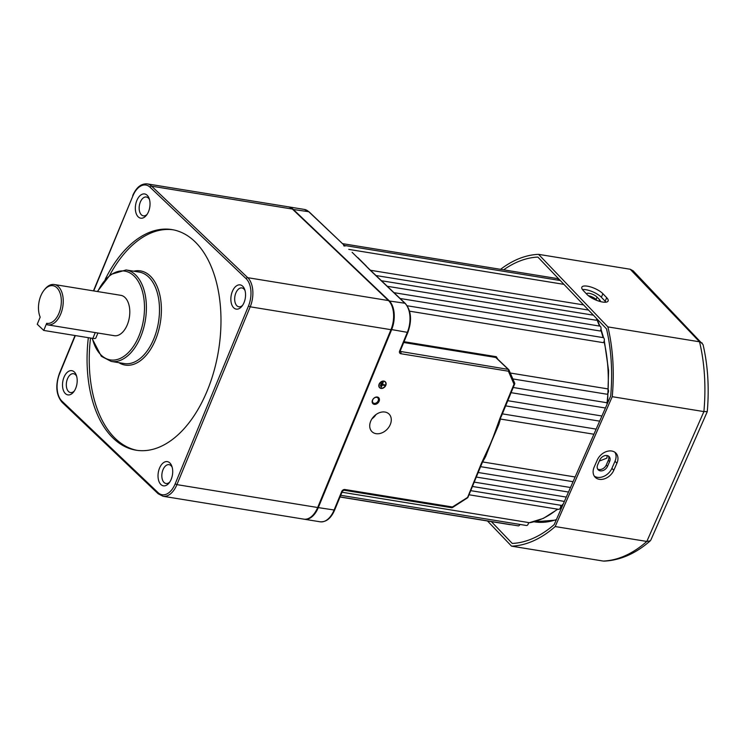 <?xml version="1.0" encoding="UTF-8"?>
<svg xmlns="http://www.w3.org/2000/svg" width="745" height="745" viewBox="0 0 745 745"><rect width="100%" height="100%" fill="white"/><g stroke="black" fill="none" stroke-linecap="round" stroke-linejoin="round"><path stroke-width="1.12" d="M379.121 401.238A4.153 3.129 133.6 0 0 377.305 397.029A4.153 3.129 133.6 0 0 372.472 400.158A4.153 3.129 133.6 0 0 374.288 404.358A4.153 3.129 133.6 0 0 379.121 401.238M378.171 400.801A3.408 2.57 133.6 0 0 377.79 397.886A3.408 2.57 133.6 0 0 372.714 399.916A3.408 2.57 133.6 0 0 373.087 402.822A3.408 2.57 133.6 0 0 378.171 400.801M341.992 492.231L528.522 522.552A2.729 1.592 99.2 0 1 528.186 524.042A2.729 1.592 99.2 0 1 526.454 525.495L340.726 495.304M407.217 305.767L603.152 337.615A2.729 1.592 99.2 0 1 604.009 341.545A2.729 1.592 99.2 0 1 603.254 342.653L409.573 311.177M596.782 318.711A2.729 1.592 99.2 0 1 596.54 319.484A2.729 1.592 99.2 0 1 596.121 320.238L387.298 286.294M393.984 292.664L599.837 326.114A2.729 1.592 99.2 0 1 600.703 330.044A2.729 1.592 99.2 0 1 600.116 330.994L400.093 298.484M607.035 388.806A2.729 1.592 99.2 0 1 607.343 388.806A2.729 1.592 99.2 0 1 608.199 392.736A2.729 1.592 99.2 0 1 606.737 394.189L512.849 378.935M498.237 424.557L498.824 424.52L491.784 440.947L500.091 417.964L500.612 417.954L500.081 418.867L501.441 416.092L514.786 383.694M502.354 413.866L596.158 429.111M606.095 402.589L513.221 387.493L605.974 402.579A2.729 1.592 99.2 0 1 606.095 402.589A2.729 1.592 99.2 0 1 607.203 403.967M507.783 400.698L601.913 415.999M288.268 206.812A21.81 12.758 99.2 0 1 288.585 206.859A21.81 12.758 99.2 0 1 293.008 209.159L389.123 300.673A21.81 12.758 99.2 0 1 391.591 329.784L318.292 507.615L334.645 510.074C331.041 518.306 326.208 522.217 320.145 521.798A21.81 12.758 -80.8 0 0 334.03 510.176L341.704 491.551A2.729 2.049 -46.4 0 1 344.879 489.502L452.448 506.982L452.532 507.513L467.823 497.632L481.913 463.465L481.298 463.567L491.784 440.947L485.647 456.499A1.36 0.559 28.1 0 0 485.097 456.555M481.261 465.029L481.866 463.26M485.647 456.499A122.655 71.753 99.2 0 1 482.602 461.937L575.121 476.977M470.71 490.648L560.594 505.259A2.729 1.592 99.2 0 1 560.361 507.885A2.729 1.592 99.2 0 1 558.629 509.338L469.005 494.773M478.188 472.507L570.493 487.509M474.22 482.117L566.284 497.083M384.96 412.041A12.265 9.238 133.6 0 0 372.006 418.755A12.265 9.238 133.6 0 0 372.044 431.737A12.265 9.238 133.6 0 0 376.039 433.665A12.265 9.238 133.6 0 0 388.992 426.95A12.265 9.238 133.6 0 0 388.955 413.969A12.265 9.238 133.6 0 0 384.96 412.041M379.726 387.624A3.949 2.98 133.6 0 0 380.956 388.182A3.949 2.98 133.6 0 0 385.091 386.068A3.949 2.98 133.6 0 0 385.174 381.906M383.954 381.338A3.949 2.98 133.6 0 0 379.782 383.507A3.949 2.98 133.6 0 0 379.792 387.689A3.949 2.98 133.6 0 0 381.086 388.313A3.949 2.98 133.6 0 0 385.258 386.143A3.949 2.98 133.6 0 0 385.249 381.962A3.949 2.98 133.6 0 0 383.954 381.338M381.03 388.434A4.088 3.082 133.6 0 0 385.351 386.189A4.088 3.082 133.6 0 0 385.342 381.859A4.088 3.082 133.6 0 0 384.001 381.216A4.088 3.082 133.6 0 0 379.689 383.461A4.088 3.082 133.6 0 0 379.699 387.782A4.088 3.082 133.6 0 0 381.03 388.434M385.277 381.803A4.088 3.082 133.6 0 0 385.212 381.738A4.088 3.082 133.6 0 0 383.871 381.095A4.088 3.082 133.6 0 0 379.559 383.34A4.088 3.082 133.6 0 0 379.568 387.661A4.088 3.082 133.6 0 0 379.633 387.726M607.147 455.549L606.914 458.119L600.181 460.755L599.716 460.159M382.157 382.744L380.797 386.469M381.254 383.237L380.397 385.761M384.699 384.923L382.52 384.569L383.06 382.25L381.207 387.176L382.315 385.053L384.504 385.407L384.569 384.802L382.558 384.476M317.752 507.308L318.292 507.615A21.81 12.758 99.2 0 1 304.407 519.246A21.81 12.758 99.2 0 1 304.09 519.191M352.124 252.313L369.567 269.42A1.36 1.024 133.6 0 0 369.12 269.206L357.889 257.649L366.019 265.769M343.678 245.785L345.037 246.083A1.36 1.024 133.6 0 0 344.926 245.952L308.747 211.72L292.748 209.41M348.772 249.389L563.946 284.367M375.983 275.529L588.522 310.069M400.149 351.398L508.248 369.39L496.04 357.758L496.3 356.706L497.874 359.304M511.089 392.671L605.303 407.981A2.729 1.592 99.2 0 0 605.443 407.981M505.65 405.876L599.65 421.149L505.65 405.876M498.209 424.678L486.01 454.674L484.408 456.797M497.679 426.28L498.228 424.641A1.36 0.475 18.2 0 0 498.237 424.585M404.041 341.704L496.3 356.706L496.477 357.972L508.695 369.604A1.36 1.024 -46.4 0 1 508.882 369.865A1.36 0.857 -23.4 0 1 509.003 370.051L509.003 370.051A1.36 1.36 0 0 0 508.695 369.604A1.36 1.024 -46.4 0 0 508.248 369.39A1.36 0.801 -80.8 0 1 508.407 371.206A1.36 0.857 -23.4 0 0 509.003 370.051L514.786 383.424L514.013 384.187L514.665 383.247M383.191 382.371L381.207 387.176M309.184 211.934A1.36 1.024 133.6 0 0 308.747 211.72A21.81 12.758 -80.8 0 0 304.314 209.419L309.184 211.934L344.926 245.952A1.36 1.024 133.6 0 0 344.479 245.738M403.706 342.504L495.798 357.47A1.36 1.22 -28.5 0 1 496.459 357.954M451.302 507.568A1.36 0.801 -80.8 0 0 451.572 507.708A1.36 0.801 -80.8 0 0 452.448 506.982L467.618 497.399L481.298 463.567M371.978 418.802A12.265 9.238 133.6 0 0 376.029 414.537M342.504 243.643L557.269 278.555A2.729 1.592 99.2 0 1 558.424 280.222M510.623 524.629A2.729 1.592 99.2 0 1 510.167 524.666L340.027 497.008M519.936 524.433A2.729 1.592 99.2 0 1 518.213 525.858L340.074 496.906M43.741 330.435L46.674 323.321A19.081 11.166 -80.8 0 0 61.248 298.913A19.081 11.166 -80.8 0 0 44.085 290.178A19.081 11.166 -80.8 0 0 39.839 316.271A19.081 11.166 -80.8 0 0 40.183 317.137L37.25 324.252L43.741 330.435L92.846 338.416A6.817 2.049 22.4 0 0 95.891 337.923L97.912 333.024M44.085 290.178L44.756 289.33A20.441 11.957 99.2 0 1 54.273 284.515A20.441 11.957 99.2 0 1 58.427 286.667A20.441 11.957 99.2 0 1 61.965 310.395A20.441 11.957 99.2 0 1 47.717 324.867A20.441 11.957 99.2 0 1 47.242 324.773L46.674 323.321M47.717 324.867L114.274 335.688A20.441 11.957 -80.8 0 0 128.522 321.207A20.441 11.957 -80.8 0 0 124.983 297.488A20.441 11.957 -80.8 0 0 120.83 295.327L54.273 284.515M74.304 371.969A12.265 7.171 99.2 0 1 76.316 375.229A12.265 7.171 99.2 0 1 73.597 392A12.265 7.171 99.2 0 1 65.392 393.602A12.265 7.171 99.2 0 1 64.005 377.221A12.265 7.171 99.2 0 1 74.304 371.969M76.67 376.355A9.536 5.578 -80.8 0 0 75.496 374.726A9.536 5.578 -80.8 0 0 73.559 373.72A9.536 5.578 -80.8 0 0 66.91 380.481A9.536 5.578 -80.8 0 0 68.559 391.553A9.536 5.578 -80.8 0 0 70.496 392.559A9.536 5.578 -80.8 0 0 74.286 391.041M147.147 195.255A12.265 7.171 99.2 0 1 149.158 198.505A12.265 7.171 99.2 0 1 146.43 215.286A12.265 7.171 99.2 0 1 138.225 216.879A12.265 7.171 99.2 0 1 136.838 200.498A12.265 7.171 99.2 0 1 147.147 195.255M149.512 199.641A9.536 5.578 -80.8 0 0 148.339 198.012A9.536 5.578 -80.8 0 0 146.402 197.006A9.536 5.578 -80.8 0 0 139.753 203.758A9.536 5.578 -80.8 0 0 141.401 214.83A9.536 5.578 -80.8 0 0 143.338 215.836A9.536 5.578 -80.8 0 0 147.128 214.327M242.656 286.192A12.265 7.171 99.2 0 1 244.677 289.451A12.265 7.171 99.2 0 1 241.948 306.223A12.265 7.171 99.2 0 1 233.744 307.825A12.265 7.171 99.2 0 1 232.356 291.444A12.265 7.171 99.2 0 1 242.656 286.192M245.031 290.578A9.536 5.578 -80.8 0 0 243.848 288.948A9.536 5.578 -80.8 0 0 241.92 287.942A9.536 5.578 -80.8 0 0 235.262 294.703A9.536 5.578 -80.8 0 0 236.919 305.776A9.536 5.578 -80.8 0 0 238.856 306.782A9.536 5.578 -80.8 0 0 242.637 305.264M169.823 462.915A12.265 7.171 99.2 0 1 171.834 466.174A12.265 7.171 99.2 0 1 169.106 482.946A12.265 7.171 99.2 0 1 160.911 484.539A12.265 7.171 99.2 0 1 159.523 468.158A12.265 7.171 99.2 0 1 169.823 462.915M172.188 467.301A9.536 5.578 -80.8 0 0 171.015 465.672A9.536 5.578 -80.8 0 0 169.078 464.666A9.536 5.578 -80.8 0 0 162.429 471.417A9.536 5.578 -80.8 0 0 164.077 482.49A9.536 5.578 -80.8 0 0 166.014 483.496A9.536 5.578 -80.8 0 0 169.804 481.987M88.338 337.681A111.759 65.374 -80.8 0 0 113.417 438.423A111.759 65.374 -80.8 0 0 136.093 450.204A111.759 65.374 -80.8 0 0 214.001 371.057A111.759 65.374 -80.8 0 0 194.631 241.371A111.759 65.374 -80.8 0 0 171.955 229.59A111.759 65.374 -80.8 0 0 105.157 279.468M90.517 338.034A111.759 65.374 -80.8 0 0 115.596 438.777A111.759 65.374 -80.8 0 0 137.192 450.371M173.045 229.777A111.759 65.374 -80.8 0 0 109.841 274.979M303.774 519.144A21.81 12.758 -80.8 0 0 317.668 507.513L390.957 329.681A21.81 12.758 -80.8 0 0 388.49 300.57L292.375 209.056A21.81 12.758 -80.8 0 0 287.952 206.756L147.203 183.885A21.81 12.758 99.2 0 1 151.626 186.175L247.75 277.689A21.81 12.758 99.2 0 1 250.208 306.81L176.919 484.632A21.81 12.758 99.2 0 1 163.025 496.263L303.774 519.144M599.762 460.038A6.137 4.554 -43.7 0 1 607.007 455.53A6.137 4.554 -43.7 0 1 609.112 456.592A6.137 4.554 -43.7 0 1 609.587 461.63L607.51 466.342A6.137 4.554 -43.7 0 1 598.17 469.788A6.137 4.554 -43.7 0 1 597.695 464.75L599.762 460.038M586.52 293.93A6.137 2.012 -156.3 0 1 586.548 293.856A6.137 2.012 -156.3 0 1 589.323 293.344A6.137 2.012 -156.3 0 1 597.071 297.115L599.604 299.76A6.137 2.012 -156.3 0 1 600.302 301.427A6.137 2.012 -156.3 0 1 600.246 301.529M611.747 451.023A12.265 9.098 136.3 0 0 597.267 460.038L594.156 467.115A12.265 9.098 136.3 0 0 595.115 477.182A12.265 9.098 136.3 0 0 613.796 470.3L616.907 463.232A12.265 9.098 136.3 0 0 615.957 453.156A12.265 9.098 136.3 0 0 611.747 451.023M587.405 286.182A12.265 4.023 23.7 0 0 581.854 287.188A12.265 4.023 23.7 0 0 583.27 290.531L587.06 294.489A12.265 4.023 23.7 0 0 599.027 301.185A12.265 4.023 23.7 0 0 608.106 301.017A12.265 4.023 23.7 0 0 606.7 297.683L602.91 293.716A12.265 4.023 23.7 0 0 587.405 286.182M605.946 302.181A12.265 4.023 23.7 0 0 605.145 301.222L601.355 297.255A12.265 4.023 23.7 0 0 585.849 289.712A12.265 4.023 23.7 0 0 582.46 289.563M491.374 521.612L512.243 543.44A144.465 84.502 -80.8 0 0 554.206 524.582L610.695 396.023A144.465 84.502 -80.8 0 0 606.514 328.89L537.862 257.072A144.465 84.502 -80.8 0 0 503.629 269.839M487.481 520.979L511.554 546.159A147.193 86.103 -80.8 0 0 555.183 526.557L612.241 396.694A147.193 86.103 -80.8 0 0 607.892 326.897L538.551 254.352L630.205 269.252L633.138 270.808L703.047 344.609C707.908 365.497 709.314 387.828 707.275 411.622L703.895 411.594A147.193 86.103 -80.8 0 0 699.546 341.797L702.218 343.082M538.551 254.352A147.193 86.103 -80.8 0 0 500.556 269.336M511.554 546.159L603.199 561.05A147.193 86.103 -80.8 0 0 646.828 541.447L650.283 540.814L650.851 540.032L707.266 411.659M555.183 526.557L646.828 541.447L703.895 411.594L612.241 396.694M607.892 326.897L699.546 341.797L630.205 269.252M650.283 540.814C635.802 553.516 620.473 560.277 604.279 561.115L603.199 561.05M596.996 300.477L596.037 299.481A6.137 2.012 23.7 0 0 588.41 295.728M597.63 469.043A6.137 4.554 136.3 0 0 606.253 465.02L608.32 460.308A6.137 4.554 136.3 0 0 608.386 456.024M594.268 476.092A12.265 9.098 136.3 0 0 611.906 468.326L615.016 461.248A12.265 9.098 136.3 0 0 614.904 452.262M528.484 522.906A122.655 71.753 -80.8 0 0 557.437 509.142M560.696 506.339A122.655 71.753 -80.8 0 0 563.294 503.899M556.198 520.057L534.333 521.835A118.567 69.36 -80.8 0 0 556.413 519.544M500.091 417.964L514.013 384.187L508.407 371.206L400.838 353.726A2.729 2.049 -46.4 0 1 399.646 350.969L407.329 332.344L391.041 329.476M500.426 419.044A122.655 71.753 99.2 0 1 498.824 424.52M369.12 269.206L404.861 303.224A1.36 1.024 133.6 0 1 405.308 303.438C411.231 310.684 412.106 320.285 407.934 332.242L407.329 332.344A21.81 12.758 -80.8 0 0 404.861 303.224L388.853 300.933M606.998 403.371A122.655 71.753 -80.8 0 0 607.892 393.323M608.116 389.356A122.655 71.753 -80.8 0 0 604.037 341.471M603.077 337.606A122.655 71.753 -80.8 0 0 600.777 329.839M599.455 326.059A122.655 71.753 -80.8 0 0 596.661 319.158M596.438 300.263A118.567 69.36 -80.8 0 0 593.346 297.534M399.646 350.969L400.261 350.867L400.242 351.696A1.36 1.024 133.6 0 0 400.689 351.91A1.36 0.801 99.2 0 1 400.838 353.726M341.704 491.551L344.013 490.229A1.36 0.801 99.2 0 0 344.879 489.502M366.251 266.021A1.36 1.09 137.4 0 0 365.739 265.751M497.586 424.827A1.36 0.475 18.2 0 0 498.228 424.641L500.472 418.439M92.846 338.416L95.239 332.596M133.727 271.189A47.699 27.9 99.2 0 1 150.164 275.939A47.699 27.9 99.2 0 1 156.72 336.619A47.699 27.9 99.2 0 1 118.855 362.666M124.303 363.551A46.339 27.109 -80.8 0 0 156.599 330.733A46.339 27.109 -80.8 0 0 148.572 276.963A46.339 27.109 -80.8 0 0 139.166 272.074L126.082 269.951A46.339 27.109 99.2 0 1 135.478 274.831A46.339 27.109 99.2 0 1 143.506 328.601A46.339 27.109 99.2 0 1 111.21 361.427L124.303 363.551M92.343 338.332A44.979 26.308 -80.8 0 0 101.208 355.16A44.979 26.308 -80.8 0 0 138.98 335.911A44.979 26.308 -80.8 0 0 133.895 275.855A44.979 26.308 -80.8 0 0 97.707 291.574M317.668 507.513L176.919 484.632L175.177 483.84L248.476 306.018A20.441 11.957 -80.8 0 0 246.157 278.714L150.043 187.2A20.441 11.957 -80.8 0 0 132.871 195.954L93.73 290.923M292.375 209.056L151.626 186.175A1.36 1.024 133.6 0 0 150.043 187.2M388.49 300.57L247.75 277.689A1.36 1.024 133.6 0 0 246.157 278.714M390.957 329.681L250.208 306.81L248.476 306.018M75.329 335.567L59.581 373.776A20.441 11.957 -80.8 0 0 61.891 401.08L158.005 492.585A20.441 11.957 -80.8 0 0 175.177 483.84M61.891 401.08A1.36 1.024 133.6 0 0 62.04 402.244C56.117 394.999 55.242 385.398 59.414 373.441L59.581 373.776M158.005 492.585A1.36 1.024 133.6 0 0 158.154 493.749L62.04 402.244M93.442 290.876L132.871 195.954M605.145 301.222L606.7 297.683M601.355 297.255L602.91 293.716M611.906 468.326L613.796 470.3M615.016 461.248L616.907 463.232M598.98 301.166L599.604 299.76M596.037 299.481L597.071 297.115M606.253 465.02L607.51 466.342M608.32 460.308L609.587 461.63M528.484 522.953L543.347 518.399L557.8 509.198M560.659 506.786L562.95 504.682M370.461 270.267L583.586 304.91M381.459 280.744L593.411 315.191M510.297 373.031L607.343 388.806M320.145 521.798L304.407 519.246M304.314 209.419L288.585 206.859M334.645 510.074L342.318 491.449M452.532 507.513A1.36 1.36 0 0 1 451.572 507.708L344.013 490.229M405.308 303.438L369.567 269.42M400.261 350.867L407.934 332.242M486.01 454.674L481.913 463.465M472.432 486.466L564.384 501.413M476.306 477.061L568.5 492.045M480.59 466.659L573.054 481.689M500.24 419.007L593.905 434.233M344.386 245.44L560.287 280.53M596.922 318.86L599.911 326.133M600.964 329.104L603.59 337.811M604.288 340.54L608.6 370.684L607.603 403.064M126.082 269.951L110.353 274.588L97.39 291.519M91.97 338.277L101.357 356.324L111.21 361.427M59.414 373.441L75.04 335.52M158.154 493.749L163.025 496.263M132.703 195.609C136.307 187.377 141.14 183.466 147.203 183.885M39.839 316.271L40.174 317.165"/></g></svg>
